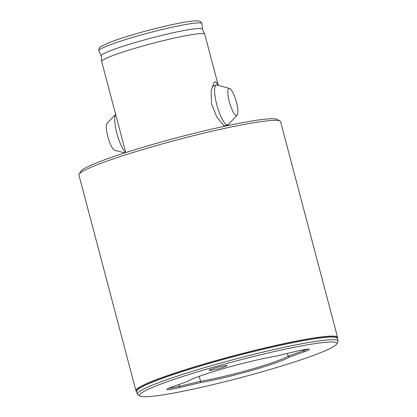 <?xml version="1.0" encoding="UTF-8"?>
<svg xmlns="http://www.w3.org/2000/svg" width="417" height="417" viewBox="0 0 417 417"><rect width="100%" height="100%" fill="white"/><g stroke="black" fill="none" stroke-linecap="round" stroke-linejoin="round"><path stroke-width="0.63" d="M336.582 344.134A101.977 8.653 165.2 0 0 212.175 367.554A101.977 8.653 165.2 0 0 140.112 396.041A101.977 8.653 165.2 0 0 264.143 371.193A101.977 8.653 165.2 0 0 336.582 344.134L337.9 341.888A103.828 8.809 165.2 0 0 338.072 341.064A103.828 8.809 165.2 0 0 211.231 365.735A103.828 8.809 165.2 0 0 137.302 394.112L136.594 391.433A104.172 8.84 -14.8 0 1 210.251 362.357A104.172 8.84 -14.8 0 1 337.363 338.385L337.197 338.646M136.489 391.37A104.292 8.851 -14.8 0 1 135.932 390.739A104.292 8.851 -14.8 0 1 210.189 362.237A104.292 8.851 -14.8 0 1 337.598 337.457A104.292 8.851 -14.8 0 1 337.426 338.281L337.363 338.385A103.828 8.809 -14.8 0 0 210.522 363.056A103.828 8.809 -14.8 0 0 136.594 391.433L136.489 391.37M137.302 394.112A103.828 8.809 165.2 0 0 137.86 394.743L140.112 396.041M220.442 368.133A9.273 0.787 165.2 0 0 227.041 365.6A9.273 0.787 165.2 0 0 215.719 367.804A9.273 0.787 165.2 0 0 209.115 370.338A9.273 0.787 165.2 0 0 220.442 368.133M186.925 381.701A54.465 4.623 -14.8 0 1 224.283 368.404A54.465 4.623 -14.8 0 1 276.075 356.118L296.81 351.177A17.384 1.475 -14.8 0 1 309.247 349.227A17.384 1.475 -14.8 0 1 304.478 351.713L289.398 357.051A54.465 4.623 -14.8 0 1 252.04 370.343A54.465 4.623 -14.8 0 1 200.243 382.634L179.513 387.575A17.384 1.475 -14.8 0 1 167.008 389.28A17.384 1.475 -14.8 0 1 171.84 387.039L186.925 381.701M199.243 376.358L200.541 381.268A53.303 4.524 165.2 0 0 251.446 369.207A53.303 4.524 165.2 0 0 288.084 356.149L287.365 353.428M224.377 126.304L216.861 117.13L211.575 103.974L211.117 90.776L214.171 82.42L215.641 81.664L218.216 85.365M228.552 124.339L228.803 125.366M101.665 61.419A53.303 4.524 -14.8 0 1 139.632 46.923A53.303 4.524 -14.8 0 1 204.731 34.189L202.365 29.086A52.323 4.441 -14.8 0 0 138.465 41.58A52.323 4.441 -14.8 0 0 101.201 55.815L101.665 61.419A53.303 4.524 -14.8 0 0 101.68 61.487L125.752 152.596M79.1 174.155L80.747 171.351A101.977 8.653 -14.8 0 1 153.185 144.292A101.977 8.653 -14.8 0 1 277.216 119.439L280.036 121.066A104.292 8.851 165.2 0 0 153.185 146.482A104.292 8.851 165.2 0 0 79.1 174.155A104.292 8.851 165.2 0 0 78.928 174.984L135.932 390.739M101.206 55.878L98.871 50.838A53.303 4.524 -14.8 0 1 98.845 50.77A53.303 4.524 -14.8 0 1 136.802 36.206A53.303 4.524 -14.8 0 1 201.922 23.54A53.303 4.524 -14.8 0 1 201.932 23.607L202.396 29.143M337.598 337.457L280.594 121.701A104.292 8.851 165.2 0 0 280.036 121.066M204.731 34.189A53.303 4.524 -14.8 0 1 204.752 34.257L218.258 85.376M170.694 139.419A53.303 4.524 -14.8 0 1 183.235 136.104M168.807 388.211A16.221 1.376 165.2 0 0 179.503 386.283L200.541 381.268L200.243 382.634M289.398 357.051L288.084 356.149L303.388 350.733A16.221 1.376 165.2 0 0 307.157 349.185M115.634 114.31A20.741 4.999 74 0 0 118.902 139.903A20.741 4.999 74 0 0 125.632 152.632M124.704 152.93L114.706 150.25A14.053 3.388 -106 0 1 109.139 140.988A14.053 3.388 -106 0 1 107.033 123.515L115.629 114.294M235.042 97.646A14.053 3.388 74 0 0 229.475 88.378A14.053 3.388 74 0 0 230.648 106.121A14.053 3.388 74 0 0 237.148 115.118A14.053 3.388 74 0 0 235.042 97.646M237.148 115.118L228.386 124.521A20.741 4.999 -106 0 1 227.755 124.923A20.741 4.999 -106 0 1 218.789 111.24A20.741 4.999 -106 0 1 216.314 85.047A20.741 4.999 -106 0 1 217.064 85.052L229.475 88.378M179.029 384.495L179.513 387.575M303.143 349.806L303.388 350.733L304.478 351.713M98.845 50.77C98.704 49.211 99.079 48.054 99.981 47.303L101.268 46.303L108.988 42.654C115.936 39.933 125.189 36.904 136.74 33.579C155.661 28.132 177.272 23.128 189.037 21.502C197.559 20.386 198.779 20.907 199.602 21.199C200.457 21.34 201.229 22.122 201.922 23.54M228.589 124.464L228.824 125.361M338.072 341.064L337.363 338.385M136.594 391.433L136.87 391.573M212.18 86.23L216.314 85.047M224.028 125.991L227.755 124.923"/></g></svg>
